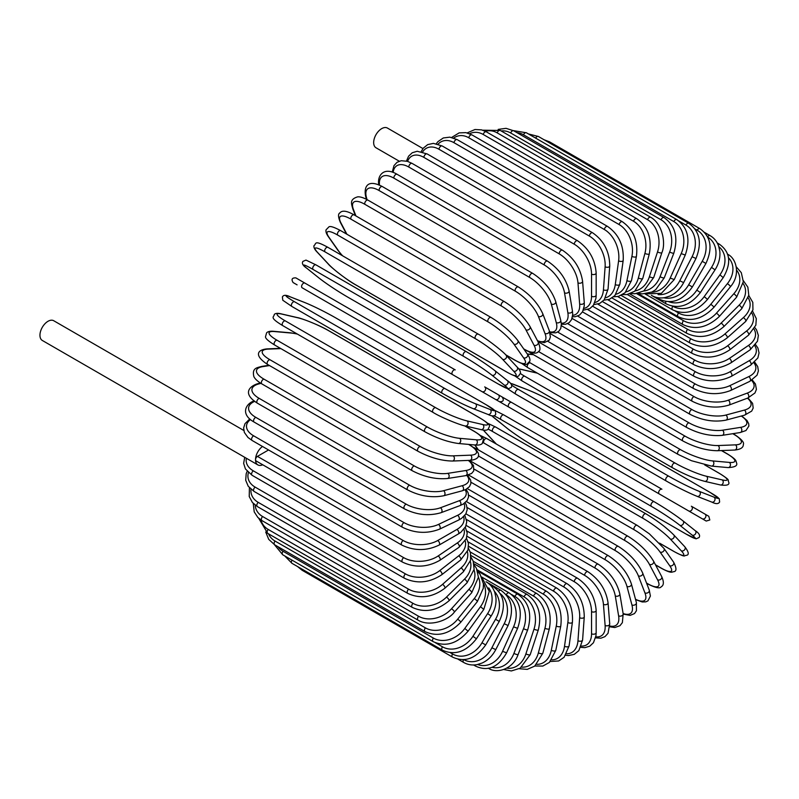 <?xml version="1.0" encoding="UTF-8"?>
<svg xmlns="http://www.w3.org/2000/svg" width="799" height="799" viewBox="0 0 799 799"><rect width="100%" height="100%" fill="white"/><g stroke="black" fill="none" stroke-linecap="round" stroke-linejoin="round"><path stroke-width="1.2" d="M546.826 429.043A2.717 1.568 -60 0 1 546.796 429.033L697.167 515.844A2.717 1.568 120 0 0 697.177 515.854L503.769 404.184L706.206 521.058L709.822 519.979L708.783 516.284L704.928 514.057A2.717 2.217 120 0 1 705.497 517.522A2.717 2.217 120 0 1 702.221 518.761L688.658 510.931A2.717 2.217 120 0 0 691.934 509.692A2.717 2.217 120 0 0 691.365 506.226L704.928 514.057M502.611 397.253L661.902 489.218A2.717 1.568 120 0 0 659.195 490.786A2.717 1.568 120 0 0 659.195 493.912L508.823 407.1A2.717 1.568 120 0 1 508.823 403.974A2.717 1.568 120 0 1 511.54 402.406L661.902 489.218M422.951 148.574L387.415 128.05A11.396 6.582 120 0 0 378.636 131.106A11.396 6.582 120 0 0 373.662 142.572A11.396 6.582 120 0 0 376.019 147.785L399.24 161.188M452.514 374.591L302.152 287.78A2.717 1.568 -60 0 1 302.152 284.644A2.717 1.568 -60 0 1 304.858 283.076L455.22 369.887A2.717 1.568 120 0 0 452.514 371.455A2.717 1.568 120 0 0 452.514 374.591L481.977 391.6A2.717 2.217 -60 0 0 485.253 390.361A2.717 2.217 -60 0 0 484.693 386.906L502.132 396.973M495.54 399.43L481.977 391.6L495.54 399.43A2.717 2.217 -60 0 0 498.816 398.192A2.717 2.217 -60 0 0 498.256 394.736L502.241 397.043C504.229 400.309 503.31 401.867 499.495 401.707L495.54 399.43M340.124 309.702L490.486 396.514A2.717 1.568 120 0 0 490.506 396.524L340.124 309.702A2.717 1.568 120 0 0 340.144 309.712L310.651 292.684L340.124 309.702M302.152 287.78L310.651 292.684A2.717 2.217 120 0 1 310.621 292.674M243.785 430.461L53.703 320.719A11.396 6.582 120 0 0 44.924 323.775A11.396 6.582 120 0 0 39.95 335.24A11.396 6.582 120 0 0 42.307 340.454L257.877 464.908A11.396 6.582 120 0 0 262.741 464.778M262.481 446.461A11.396 6.582 120 0 0 255.52 459.695A11.396 6.582 120 0 0 257.877 464.908M268.544 449.967L257.438 456.379L403.195 540.524A24.409 14.092 0 0 0 437.722 540.524L456.898 529.457A24.409 14.092 0 0 0 463.58 516.743M403.195 540.524A2.717 1.568 120 0 0 401.428 542.921A2.717 1.568 120 0 0 401.847 545.088L256.079 460.933A2.717 1.568 -60 0 1 255.52 459.695A2.717 1.568 -60 0 1 257.438 456.379M465.917 513.817L577.547 578.266C588.893 586.047 595.105 596.793 596.164 610.516L596.164 632.658A2.717 1.568 180 0 1 594.496 634.106A2.717 1.568 180 0 1 591.54 633.767L591.54 611.615A24.409 14.092 -120 0 0 574.271 581.722L466.546 519.52M581.342 646.061A24.409 14.092 -120 0 0 591.54 633.767M577.547 578.266A2.717 1.568 120 0 0 575.46 578.995A2.717 1.568 120 0 0 574.271 581.722M596.164 610.516A2.717 1.568 180 0 1 594.496 611.954A2.717 1.568 180 0 1 591.54 611.615M595.565 637.872L600.888 638.201L604.953 636.643L608.009 633.337L609.727 623.919A2.717 1.698 175.5 0 1 608.129 625.637A2.717 1.698 175.5 0 1 605.113 625.437L603.445 604.334A24.409 12.814 -124.2 0 0 584.678 575.38L467.125 507.515M595.794 636.813A24.409 12.814 -124.2 0 0 605.113 625.437M609.727 623.919L608.059 602.826A2.717 1.698 175.5 0 1 606.461 604.543A2.717 1.698 175.5 0 1 603.445 604.334M608.059 602.826C606.032 589.802 599.33 579.445 587.944 571.734A2.717 1.568 120 0 0 585.777 572.543A2.717 1.568 120 0 0 584.678 575.38M609.777 626.796L614.821 627.535L619.964 625.697L622.371 622.631L623.17 613.862A2.717 1.818 170.5 0 1 621.672 615.849A2.717 1.818 170.5 0 1 618.606 615.789L615.28 595.904A24.409 11.436 -128 0 0 595.015 568.039L468.623 495.06M609.807 625.987A24.409 11.436 -128 0 0 618.606 615.789M623.17 613.862L619.844 593.977A2.717 1.818 170.5 0 1 618.346 595.964A2.717 1.818 170.5 0 1 615.28 595.904M619.844 593.977C616.868 581.732 609.677 571.814 598.261 564.214A2.717 1.568 120 0 0 596.024 565.113A2.717 1.568 120 0 0 595.015 568.039M623.21 614.091L630.121 615.39L634.526 613.562L636.443 610.716L636.384 602.556A2.717 1.918 165 0 1 635.025 604.813A2.717 1.918 165 0 1 631.909 604.903L626.945 586.376A24.409 9.968 -131.6 0 0 605.213 559.739L471.001 482.246M623.11 613.512A24.409 9.968 -131.6 0 0 631.909 604.903M636.384 602.556L631.42 584.029A2.717 1.918 165 0 1 630.061 586.286A2.717 1.918 165 0 1 626.945 586.376M631.42 584.029C627.515 572.653 619.854 563.225 608.429 555.744A2.717 1.568 120 0 0 606.111 556.733A2.717 1.568 120 0 0 605.213 559.739M635.595 599.64L642.256 601.967L645.782 601.857L647.959 600.858L650.396 596.034L649.247 590.081A2.717 2.007 158.9 0 1 648.089 592.608A2.717 2.007 158.9 0 1 644.913 592.858L638.361 575.839A24.409 8.419 -134.9 0 0 615.19 550.551L474.236 469.173M635.495 599.25A24.409 8.419 -134.9 0 0 644.913 592.858M649.247 590.081L642.686 573.063A2.717 2.007 158.9 0 1 641.527 575.58A2.717 2.007 158.9 0 1 638.361 575.839M642.686 573.063C637.882 562.616 629.772 553.727 618.346 546.406A2.717 1.568 120 0 0 615.959 547.475A2.717 1.568 120 0 0 615.19 550.551M646.531 583.04L647.57 583.64A2.717 1.568 120 0 0 647.949 584.049C655.53 587.824 659.924 588.753 661.123 586.836C663.899 585.357 664.079 581.922 661.672 576.548A2.717 2.077 152.2 0 1 660.753 579.325A2.717 2.077 152.2 0 1 657.537 579.754L649.427 564.354A24.409 6.821 -138.1 0 0 624.868 540.543L478.271 455.899M647.57 583.64A24.409 6.821 -138.1 0 0 657.537 579.754M661.672 576.548L653.562 561.158A2.717 2.077 152.2 0 1 652.643 563.934A2.717 2.077 152.2 0 1 649.427 564.354M653.562 561.158C647.889 551.71 639.36 543.41 627.964 536.249A2.717 1.568 120 0 0 625.507 537.417A2.717 1.568 120 0 0 624.868 540.543M627.964 536.249L477.602 449.438A2.717 1.568 120 0 0 476.074 449.687M655.47 564.783L661.033 567.989A2.717 1.568 120 0 0 661.332 568.269C671.999 573.952 671.45 571.904 673.857 571.694C676.743 571.235 676.633 568.019 673.537 562.047A2.717 2.137 144.9 0 1 672.918 565.063A2.717 2.137 144.9 0 1 669.662 565.672L660.074 552.029A24.409 5.164 -141.2 0 0 634.176 529.787L483.814 442.976A24.409 5.164 -141.2 0 0 483.025 442.526M661.033 567.989A24.409 5.164 -141.2 0 0 669.662 565.672M297.448 334.112A24.409 5.154 21.2 0 0 291.265 333.053L274.656 331.565A24.409 5.154 21.2 0 0 276.973 340.204L427.335 427.016A2.717 1.568 120 0 0 424.858 429.013A2.717 1.568 120 0 0 425.018 431.83C436.743 438.172 447.849 442.057 458.346 443.485A2.717 2.137 -84.9 0 0 460.643 441.447A2.717 2.137 -84.9 0 0 459.545 438.311L476.154 439.8A2.717 2.137 -84.9 0 1 477.253 442.926A2.717 2.137 -84.9 0 1 474.956 444.973A24.409 5.164 -141.2 0 0 475.185 445.293L478.441 449.927M673.537 562.047L663.949 548.404A2.717 2.137 144.9 0 1 663.33 551.42A2.717 2.137 144.9 0 1 660.074 552.029M637.502 525.652A2.717 1.568 120 0 0 637.193 525.372A2.717 1.568 120 0 0 634.676 526.641A2.717 1.568 120 0 0 634.176 529.787M487.14 438.841A2.717 1.568 120 0 0 486.831 438.561A2.717 1.568 120 0 0 484.314 439.83A2.717 1.568 120 0 0 483.814 442.976M478.102 449.727L474.746 444.953A2.717 2.137 -35.1 0 0 475.185 445.293M659.545 543.13L673.847 551.39A2.717 1.568 120 0 0 674.066 551.56A2.717 1.568 120 0 0 674.326 551.66M659.644 543.24L674.066 551.56C686.84 558.211 683.215 555.425 686.611 555.315C689.287 554.696 688.668 551.829 684.763 546.716A2.717 2.177 137 0 1 684.493 549.922A2.717 2.177 137 0 1 681.207 550.741L670.211 538.955A24.409 3.466 -144.2 0 0 643.045 518.371L492.683 431.56A24.409 3.466 -144.2 0 0 488.269 429.213M673.847 551.39A24.409 3.466 -144.2 0 0 681.207 550.741M483.545 430.092A24.409 3.466 -144.2 0 0 485.323 432.209L496.319 444.004A24.409 3.466 -144.2 0 0 496.409 444.094M684.763 546.716L673.767 534.921A2.717 2.177 137 0 1 673.497 538.136A2.717 2.177 137 0 1 670.211 538.955M646.191 514.017A2.717 1.568 120 0 0 645.972 513.847A2.717 1.568 120 0 0 643.385 515.215A2.717 1.568 120 0 0 643.045 518.371M495.829 427.205A2.717 1.568 120 0 0 495.61 427.036A2.717 1.568 120 0 0 493.023 428.404A2.717 1.568 120 0 0 492.683 431.56M483.335 430.062L484.913 431.879A2.717 2.177 -43 0 0 485.323 432.209M484.913 431.879L495.909 443.675A2.717 2.177 -43 0 0 496.319 444.004M491.834 415.71A24.409 1.738 -147.1 0 0 494.881 418.476L507.205 428.324A24.409 1.738 -147.1 0 0 535.56 447.15L685.922 533.962A2.717 1.568 120 0 0 686.031 534.042A2.717 1.568 120 0 0 686.161 534.102M695.03 530.516A2.717 2.207 128.6 0 1 695.25 530.676A2.717 2.207 128.6 0 1 695.38 534.032A2.717 2.207 128.6 0 1 692.094 535.06L679.759 525.213A24.409 1.738 -147.1 0 0 651.405 506.386L501.043 419.575A24.409 1.738 -147.1 0 0 493.832 415.75M685.922 533.962A24.409 1.738 -147.1 0 0 692.094 535.06M506.786 427.984A2.717 2.207 -51.4 0 0 506.975 428.164C514.866 434.237 524.434 440.599 535.67 447.23L686.031 534.042L696.059 538.836L699.075 537.547C700.383 535.46 699.105 533.173 695.25 530.676L682.925 520.828C675.035 514.756 665.467 508.404 654.231 501.772A2.717 1.568 120 0 1 654.341 501.842A24.409 1.738 32.9 0 1 682.696 520.668A2.717 2.207 128.6 0 1 682.925 520.828A2.717 2.207 128.6 0 1 683.055 524.184A2.717 2.207 128.6 0 1 679.759 525.213M501.043 419.575A2.717 1.568 120 0 1 501.213 416.419A2.717 1.568 120 0 1 503.869 414.961A2.717 1.568 120 0 1 503.979 415.031L654.111 501.712M494.731 410.356L503.869 414.961L654.231 501.772A2.717 1.568 120 0 0 651.575 503.23A2.717 1.568 120 0 0 651.405 506.386M491.655 415.67L506.975 428.164A2.717 2.207 -51.4 0 0 507.205 428.324M503.769 404.184L499.655 401.787M546.796 429.033L517.333 412.014A2.717 2.217 -60 0 1 517.303 411.994M511.54 402.406L502.371 397.133M710.181 492.484A2.717 1.568 120 0 0 710.071 492.404A2.717 1.568 120 0 0 709.951 492.344L559.59 405.532A2.717 1.568 -60 0 1 559.709 405.592A2.717 1.568 -60 0 1 559.819 405.672M511.53 385.098A24.409 1.738 27.1 0 0 518.451 389.433L668.813 476.244A24.409 1.738 27.1 0 0 699.295 491.385L713.986 497.138A24.409 1.738 27.1 0 0 709.951 492.344M713.986 497.138A2.717 2.207 111.4 0 1 714.745 500.504A2.717 2.207 111.4 0 1 711.769 502.072A2.717 2.207 111.4 0 1 711.519 501.952M666.106 480.918L515.984 394.247A2.717 1.568 120 0 1 515.854 394.187L666.226 480.998A2.717 1.568 120 0 0 666.346 481.058A24.409 1.738 -152.9 0 0 696.828 496.199A2.717 2.207 111.4 0 0 697.068 496.319L711.769 502.072C715.854 504.159 718.481 504.119 719.629 501.952L719.24 498.686L710.071 492.404L559.709 405.592C548.344 399.18 538.057 394.077 528.858 390.282A2.717 2.207 -68.6 0 0 528.598 390.202M559.59 405.532A24.409 1.738 27.1 0 0 529.098 390.391L514.406 384.639A24.409 1.738 27.1 0 0 510.501 383.39M699.295 491.385A2.717 2.207 111.4 0 1 700.054 494.751A2.717 2.207 111.4 0 1 697.068 496.319C687.869 492.524 677.582 487.42 666.226 480.998A2.717 1.568 120 0 1 666.166 477.972A2.717 1.568 120 0 1 668.813 476.244M518.451 389.433A2.717 1.568 120 0 0 515.804 391.16A2.717 1.568 120 0 0 515.854 394.187L507.295 388.564M514.406 384.639A2.717 2.207 -68.6 0 0 514.166 384.529A2.717 2.207 -68.6 0 0 513.887 384.439M529.098 390.391A2.717 2.207 -68.6 0 0 528.858 390.282L510.371 383.25M719.48 473.457A2.717 1.568 120 0 0 719.26 473.278A2.717 1.568 120 0 0 719 473.178L704.698 464.918M520.409 373.552A24.409 3.466 24.2 0 0 524.653 376.199L675.015 463.011A24.409 3.466 24.2 0 0 706.416 476.244L722.126 479.879A24.409 3.466 24.2 0 0 719 473.178M722.126 479.879A2.717 2.177 103 0 1 723.065 483.125A2.717 2.177 103 0 1 720.408 484.963C726.8 485.792 729.587 484.893 728.788 482.276C727.18 479.27 731.415 481.018 719.26 473.278L704.838 464.958M537.367 373.163A24.409 3.466 24.2 0 0 537.238 373.133L521.527 369.498A24.409 3.466 24.2 0 0 518.811 369.018M706.416 476.244A2.717 2.177 103 0 1 707.345 479.5A2.717 2.177 103 0 1 704.698 481.338L720.408 484.963M675.015 463.011A2.717 1.568 120 0 0 672.448 464.878A2.717 1.568 120 0 0 672.558 467.805A2.717 1.568 120 0 0 672.818 467.904M524.653 376.199A2.717 1.568 120 0 0 522.077 378.067A2.717 1.568 120 0 0 522.196 380.993A2.717 1.568 120 0 0 522.446 381.093M521.527 369.498A2.717 2.177 -77 0 0 521.038 369.308L518.681 368.858M537.238 373.133A2.717 2.177 -77 0 0 536.748 372.943L521.038 369.308M529.318 362.356A24.409 5.154 21.2 0 0 530.097 362.816L680.468 449.627A24.409 5.154 21.2 0 0 712.678 460.923L729.287 462.411A2.717 2.137 95.1 0 1 730.376 465.537A2.717 2.137 95.1 0 1 728.079 467.585C734.8 467.275 737.637 465.757 736.598 463.03C735.579 460.843 737.617 460.294 727.37 453.902A2.717 1.568 120 0 0 726.97 453.772L721.417 450.566M729.287 462.411A24.409 5.154 21.2 0 0 726.97 453.772M533.432 354.686L527.789 354.177A24.409 5.154 21.2 0 0 527.41 354.147L517.812 340.494A2.717 2.137 -35.1 0 1 517.183 343.5A2.717 2.137 -35.1 0 1 513.927 344.119A24.409 5.164 -141.2 0 0 488.039 321.877L337.677 235.066A2.717 1.568 -60 0 1 338.167 231.92A2.717 1.568 -60 0 1 340.694 230.651L491.055 317.463A2.717 1.568 120 0 0 488.529 318.731A2.717 1.568 120 0 0 488.039 321.877M712.678 460.923A2.717 2.137 95.1 0 1 713.767 464.049A2.717 2.137 95.1 0 1 711.47 466.097L728.079 467.585M680.468 449.627A2.717 1.568 120 0 0 677.981 451.625A2.717 1.568 120 0 0 678.151 454.441L691.515 460.733L711.47 466.097M530.097 362.816A2.717 1.568 120 0 0 527.62 364.813A2.717 1.568 120 0 0 527.789 367.63L678.151 454.441M527.789 354.177A2.717 2.137 -84.9 0 0 527.29 353.987M538.526 351.55L685.123 436.184A24.409 6.821 18.1 0 0 718.021 445.542L735.41 444.863A2.717 2.077 87.8 0 1 736.648 447.869A2.717 2.077 87.8 0 1 734.7 450.047C740.563 449.447 743.45 447.58 743.34 444.434C744.398 442.436 741.392 439.09 734.341 434.416A2.717 1.568 120 0 0 733.792 434.296L732.763 433.697M735.41 444.863A24.409 6.821 18.1 0 0 733.792 434.296M718.021 445.542A2.717 2.077 87.8 0 1 719.27 448.549A2.717 2.077 87.8 0 1 717.322 450.726L734.7 450.047M685.123 436.184A2.717 1.568 120 0 0 682.736 438.301A2.717 1.568 120 0 0 682.955 441.008C694.85 447.3 706.306 450.536 717.322 450.726M532.034 352.749A2.717 1.568 120 0 0 532.593 354.197L682.955 441.008M547.994 341.423L688.948 422.801A24.409 8.419 14.9 0 0 722.426 430.222L740.453 427.385A24.409 8.419 14.9 0 0 741.282 416.029M740.453 427.385A2.717 2.007 81.1 0 1 741.822 430.262A2.717 2.007 81.1 0 1 740.214 432.529L745.946 430.541L748.903 426.027L748.673 423.64L747.005 420.524L741.662 415.929M722.426 430.222A2.717 2.007 81.1 0 1 723.794 433.088A2.717 2.007 81.1 0 1 722.196 435.355L740.214 432.529M688.948 422.801A2.717 1.568 120 0 0 686.671 424.998A2.717 1.568 120 0 0 686.94 427.605C698.995 433.837 710.74 436.414 722.196 435.355M557.702 332.074L691.914 409.567A24.409 9.968 11.6 0 0 725.852 415.061L744.378 410.097A24.409 9.968 11.6 0 0 747.435 398.182M744.378 410.097A2.717 1.918 75 0 1 745.857 412.843A2.717 1.918 75 0 1 744.588 415.15L751.679 411.115L753.187 408.039L752.568 403.305L747.994 397.972M725.852 415.061A2.717 1.918 75 0 1 727.33 417.807A2.717 1.918 75 0 1 726.061 420.104L744.588 415.15M691.914 409.567A2.717 1.568 120 0 0 689.757 411.845A2.717 1.568 120 0 0 690.066 414.341C702.251 420.494 714.246 422.421 726.061 420.104M567.61 323.605L694.011 396.584A24.409 11.436 8 0 0 728.269 400.199L747.155 393.138A24.409 11.436 8 0 0 751.589 380.414M747.155 393.138A2.717 1.818 69.5 0 1 748.743 395.765A2.717 1.818 69.5 0 1 747.774 398.052L754.965 392.978L756.413 389.363L755.435 383.989L752.278 379.984M728.269 400.199A2.717 1.818 69.5 0 1 729.857 402.826A2.717 1.818 69.5 0 1 728.888 405.113L747.774 398.052M694.011 396.584A2.717 1.568 120 0 0 691.974 398.921A2.717 1.568 120 0 0 692.314 401.308C704.608 407.39 716.793 408.659 728.888 405.113M577.647 316.084L695.2 383.959A24.409 12.814 4.2 0 0 729.657 385.737L748.763 376.629A24.409 12.814 4.2 0 0 753.956 362.866M748.763 376.629A2.717 1.698 64.5 0 1 750.441 379.135A2.717 1.698 64.5 0 1 749.762 381.383L757.053 375.19L758.391 370.886L757.702 366.581L754.755 362.147M729.657 385.737A2.717 1.698 64.5 0 1 731.335 388.234A2.717 1.698 64.5 0 1 730.656 390.481L749.762 381.383M695.2 383.959A2.717 1.568 120 0 0 693.292 386.326A2.717 1.568 120 0 0 693.682 388.614C706.036 394.616 718.371 395.245 730.656 390.481M587.754 309.573L695.49 371.775A24.409 14.092 0 0 0 730.006 371.775L749.192 360.709A24.409 14.092 0 0 0 754.745 345.727M695.49 371.775A2.717 1.568 120 0 0 693.712 374.172A2.717 1.568 120 0 0 694.131 376.339L582.491 311.89M730.006 371.775A2.717 1.568 60 0 1 731.784 374.172A2.717 1.568 60 0 1 731.365 376.339C718.95 382.272 706.546 382.272 694.131 376.339M749.192 360.709A2.717 1.568 60 0 1 750.96 363.096A2.717 1.568 60 0 1 750.541 365.273L731.365 376.339M597.842 304.129L694.87 360.139A24.409 15.271 -4.5 0 0 729.327 358.441L748.423 345.478A24.409 15.271 -4.5 0 0 754.036 329.128M748.423 345.478A2.717 1.428 55.8 0 1 750.281 347.755A2.717 1.428 55.8 0 1 750.121 349.832L757.472 341.243L758.371 335.46L756.563 329.907L754.875 327.61M729.327 358.441A2.717 1.428 55.8 0 1 731.175 360.719A2.717 1.428 55.8 0 1 731.015 362.796L750.121 349.832M694.87 360.139A2.717 1.568 120 0 0 693.232 362.536A2.717 1.568 120 0 0 693.682 364.594C706.116 370.466 718.561 369.867 731.015 362.796M607.849 299.775L693.342 349.133A24.409 16.33 -9.5 0 0 727.599 345.817L746.486 331.066A24.409 16.33 -9.5 0 0 751.869 313.178M746.486 331.066A2.717 1.268 52 0 1 748.423 333.243A2.717 1.268 52 0 1 748.493 335.2L755.844 325.183L756.313 318.631L752.598 311.181M727.599 345.817A2.717 1.268 52 0 1 729.537 347.984A2.717 1.268 52 0 1 729.607 349.942L748.493 335.2M693.342 349.133A2.717 1.568 120 0 0 691.844 351.51A2.717 1.568 120 0 0 692.314 353.468C704.768 359.27 717.192 358.102 729.607 349.942M617.697 296.559L690.925 338.836A24.409 17.258 -15 0 0 724.863 334.012L743.39 317.593A24.409 17.258 -15 0 0 748.254 297.967M743.39 317.593A2.717 1.109 48.4 0 1 745.397 319.65A2.717 1.109 48.4 0 1 745.677 321.468L752.948 309.842L752.798 302.382L748.763 295.49M724.863 334.012A2.717 1.109 48.4 0 1 726.88 336.069A2.717 1.109 48.4 0 1 727.16 337.897L745.677 321.468M690.925 338.836A2.717 1.568 120 0 0 689.567 341.183A2.717 1.568 120 0 0 690.066 343.041C702.501 348.793 714.865 347.076 727.16 337.897M627.295 294.491L687.639 329.328A24.409 18.067 -21.1 0 0 721.117 323.116L739.145 305.138A24.409 18.067 -21.1 0 0 743.18 283.595M739.145 305.138A2.717 0.939 45.1 0 1 741.232 307.086A2.717 0.939 45.1 0 1 741.712 308.754L748.793 295.32L747.864 287.171L743.34 280.669M721.117 323.116A2.717 0.939 45.1 0 1 723.205 325.063A2.717 0.939 45.1 0 1 723.694 326.741L741.712 308.754M687.639 329.328A2.717 1.568 120 0 0 686.94 333.383C699.365 339.096 711.609 336.878 723.694 326.741M636.583 293.603L683.505 320.689A24.409 18.727 -27.8 0 0 716.403 313.198L733.782 293.802A24.409 18.727 -27.8 0 0 736.608 270.152M733.782 293.802A2.717 0.759 41.9 0 1 735.949 295.65A2.717 0.759 41.9 0 1 736.618 297.158L743.33 281.717L741.302 272.679L736.298 266.866M716.403 313.198A2.717 0.759 41.9 0 1 718.571 315.046A2.717 0.759 41.9 0 1 719.24 316.554L736.618 297.158M683.505 320.689A2.717 1.568 120 0 0 682.955 324.584C695.36 330.257 707.455 327.58 719.24 316.554M675.255 311.081L678.541 312.978A24.409 19.256 -35.1 0 0 710.75 304.349L727.37 283.685A24.409 19.256 -35.1 0 0 728.508 257.797M727.37 283.685A2.717 0.569 38.8 0 1 729.597 285.423A2.717 0.569 38.8 0 1 730.436 286.751C741.142 274.417 736.109 257.767 727.37 254.142M710.75 304.349A2.717 0.569 38.8 0 1 712.988 306.087A2.717 0.569 38.8 0 1 713.827 307.415L730.436 286.751M678.541 312.978A2.717 1.568 120 0 0 678.151 316.694C690.526 322.347 702.421 319.26 713.827 307.415M672.838 306.267A24.409 19.625 -43 0 0 704.209 296.629L719.919 274.856L723.225 277.623C731.634 263.131 730.316 251.965 719.26 244.124A2.717 1.568 120 0 0 717.911 244.254M719.919 274.856A24.409 19.625 -43 0 0 718.86 246.701M704.209 296.629L707.514 299.395L723.225 277.623M672.808 306.267A2.717 1.568 120 0 0 672.558 309.792C684.913 315.425 696.558 311.97 707.514 299.395M668.703 301.702A24.409 19.855 -51.4 0 0 696.828 290.097L711.519 267.375L715.035 269.842C718.84 263.76 720.428 257.558 719.809 251.216L718.691 246.212C717.013 241.518 714.136 237.982 710.071 235.605A2.717 1.568 120 0 0 707.574 236.834M711.519 267.375A24.409 19.855 -51.4 0 0 707.704 237.103M696.828 290.097L700.343 292.554L715.035 269.842M665.897 301.463A2.717 1.568 120 0 0 666.226 303.91C678.551 309.543 689.927 305.757 700.343 292.554M663.819 297.787A24.409 19.935 -60 0 0 688.658 284.804L702.221 261.313L705.926 263.45C712.928 248.099 710.91 236.494 699.874 228.644A2.717 1.568 120 0 0 697.167 230.212L694.94 228.923M702.221 261.313A24.409 19.935 -60 0 0 697.167 230.212M548.024 142.052A2.717 1.568 -60 0 1 549.512 141.832L699.874 228.644M688.658 284.804L692.363 286.941L705.926 263.45M658.626 297.807A2.717 1.568 120 0 0 659.195 299.116C671.51 304.749 682.566 300.694 692.363 286.941M658.046 294.601A24.409 19.855 -68.6 0 0 679.759 280.789L692.094 256.709L695.969 258.516C702.201 242.896 699.794 231.151 688.748 223.291A2.717 1.568 120 0 0 685.922 225.068L678.87 220.993M692.094 256.709A24.409 19.855 -68.6 0 0 685.922 225.068M535.64 138.107A2.717 1.568 -60 0 1 538.386 136.479L688.748 223.291M679.759 280.789L683.644 282.596L695.969 258.516M666.226 303.91L651.385 295.34A2.717 1.568 120 0 0 651.515 295.42C655.609 297.757 660.114 298.476 665.018 297.588L669.902 296.049C675.704 293.423 680.289 288.938 683.644 282.596M676.773 219.595A2.717 1.568 120 0 0 673.847 221.583L523.485 134.771A2.717 1.568 -60 0 1 526.411 132.784L676.773 219.595C687.839 227.475 690.666 239.3 685.252 255.071L681.207 253.593A24.409 19.625 -77 0 0 673.847 221.583M651.325 292.304A24.409 19.625 -77 0 0 670.211 278.082L681.207 253.593M523.485 134.771A24.409 19.625 -77 0 0 517.013 132.694M670.211 278.082L674.256 279.56L685.252 255.071M664.049 217.588A2.717 1.568 120 0 0 661.033 219.785L510.671 132.974A2.717 1.568 -60 0 1 513.687 130.776L664.049 217.588C675.135 225.478 678.401 237.323 673.847 253.123A2.717 0.569 21.2 0 1 672.279 253.063A2.717 0.569 21.2 0 1 669.662 251.995A24.409 19.256 -84.9 0 0 661.033 219.785M643.664 291.026A24.409 19.256 -84.9 0 0 660.074 276.704L669.662 251.995M510.671 132.974A24.409 19.256 -84.9 0 0 501.133 130.936M660.074 276.704A2.717 0.569 21.2 0 0 662.691 277.772A2.717 0.569 21.2 0 0 664.259 277.842L673.847 253.123M650.656 217.268A2.717 1.568 120 0 0 647.57 219.685L497.208 132.874A2.717 1.568 -60 0 1 500.294 130.457L650.656 217.268C662.621 223.82 666.036 243.545 661.852 252.704A2.717 0.759 18.1 0 1 660.214 252.874A2.717 0.759 18.1 0 1 657.537 251.925A24.409 18.727 -92.2 0 0 647.57 219.685M635.145 290.876A24.409 18.727 -92.2 0 0 649.427 276.674L657.537 251.925M497.208 132.874A24.409 18.727 -92.2 0 0 485.432 131.336M649.427 276.674A2.717 0.759 18.1 0 0 652.104 277.623A2.717 0.759 18.1 0 0 653.742 277.453L661.852 252.704M636.713 218.646A2.717 1.568 120 0 0 633.557 221.273L483.195 134.462A2.717 1.568 -60 0 1 486.351 131.835L636.713 218.646C647.879 226.546 652.084 238.272 649.337 253.792A2.717 0.939 14.9 0 1 647.649 254.222A2.717 0.939 14.9 0 1 644.913 253.383A24.409 18.067 -98.9 0 0 633.557 221.273M625.877 291.935A24.409 18.067 -98.9 0 0 638.361 277.982L644.913 253.383M483.195 134.462A24.409 18.067 -98.9 0 0 469.592 133.733M638.361 277.982A2.717 0.939 14.9 0 0 641.088 278.811A2.717 0.939 14.9 0 0 642.776 278.392L649.337 253.792M622.321 221.713A2.717 1.568 120 0 0 619.115 224.559L468.753 137.748A2.717 1.568 -60 0 1 471.959 134.901L622.321 221.713C633.527 229.613 638.221 241.178 636.423 256.409A2.717 1.109 11.6 0 1 634.696 257.078A2.717 1.109 11.6 0 1 631.909 256.359A24.409 17.258 -105 0 0 619.115 224.559M615.999 294.232A24.409 17.258 -105 0 0 626.945 280.619L631.909 256.359M468.753 137.748A24.409 17.258 -105 0 0 453.762 138.037M626.945 280.619A2.717 1.109 11.6 0 0 629.732 281.328A2.717 1.109 11.6 0 0 631.46 280.659L636.423 256.409M607.59 226.447A2.717 1.568 120 0 0 605.662 227.016A2.717 1.568 120 0 0 604.344 229.503L453.982 142.691A2.717 1.568 -60 0 1 455.29 140.205A2.717 1.568 -60 0 1 457.228 139.635L607.59 226.447C618.835 234.327 624.039 245.673 623.18 260.504A2.717 1.268 8 0 1 621.452 261.423A2.717 1.268 8 0 1 618.606 260.834A24.409 16.33 -110.5 0 0 604.344 229.503M605.622 297.767A24.409 16.33 -110.5 0 0 615.28 284.564L618.606 260.834M453.982 142.691A24.409 16.33 -110.5 0 0 438.072 144.14M615.28 284.564A2.717 1.268 8 0 0 618.126 285.153A2.717 1.268 8 0 0 619.854 284.234L623.18 260.504M592.628 232.819A2.717 1.568 120 0 0 590.611 233.458A2.717 1.568 120 0 0 589.362 236.075L439.001 149.263A2.717 1.568 -60 0 1 440.249 146.646A2.717 1.568 -60 0 1 442.266 146.007L592.628 232.819C603.924 240.649 609.627 251.735 609.737 266.047A2.717 1.428 4.2 0 1 608.019 267.236A2.717 1.428 4.2 0 1 605.113 266.766A24.409 15.271 -115.5 0 0 589.362 236.075M594.875 302.511A24.409 15.271 -115.5 0 0 603.445 289.787L605.113 266.766M439.001 149.263A24.409 15.271 -115.5 0 0 422.641 151.94M603.445 289.787A2.717 1.428 4.2 0 0 606.351 290.257A2.717 1.428 4.2 0 0 608.059 289.078L609.737 266.047M423.909 157.403A2.717 1.568 -60 0 1 425.098 154.676A2.717 1.568 -60 0 1 427.185 153.947L577.547 240.759A2.717 1.568 120 0 0 575.46 241.488A2.717 1.568 120 0 0 574.271 244.214L423.909 157.403A24.409 14.092 -120 0 0 407.61 161.378M583.869 308.404A24.409 14.092 -120 0 0 591.54 296.259L591.54 274.117A24.409 14.092 -120 0 0 574.271 244.214M591.54 274.117A2.717 1.568 0 0 0 594.496 274.457A2.717 1.568 0 0 0 596.164 273.008C595.105 259.285 588.893 248.539 577.547 240.759M591.54 296.259A2.717 1.568 0 0 0 594.496 296.599A2.717 1.568 0 0 0 596.164 295.151L596.164 273.008M562.476 250.227A2.717 1.568 120 0 0 560.309 251.036A2.717 1.568 120 0 0 559.21 253.872L408.838 167.061A2.717 1.568 -60 0 1 409.947 164.224A2.717 1.568 -60 0 1 412.114 163.415L562.476 250.227C573.862 257.927 580.563 268.294 582.581 281.308A2.717 1.698 -4.5 0 1 580.983 283.026A2.717 1.698 -4.5 0 1 577.967 282.826A24.409 12.814 -124.2 0 0 559.21 253.872M572.673 315.355A24.409 12.814 -124.2 0 0 579.645 303.92L577.967 282.826M408.838 167.061A24.409 12.814 -124.2 0 0 393.138 172.424M579.645 303.92A2.717 1.698 -4.5 0 0 582.651 304.119A2.717 1.698 -4.5 0 0 584.259 302.412L582.581 281.308M547.515 261.133A2.717 1.568 120 0 0 545.268 262.032A2.717 1.568 120 0 0 544.269 264.958L393.897 178.147A2.717 1.568 -60 0 1 394.906 175.221A2.717 1.568 -60 0 1 397.143 174.322L547.515 261.133C558.92 268.734 566.111 278.661 569.088 290.906A2.717 1.818 -9.5 0 1 567.59 292.883A2.717 1.818 -9.5 0 1 564.523 292.824A24.409 11.436 -128 0 0 544.269 264.958M561.307 323.225A24.409 11.436 -128 0 0 567.849 312.709L564.523 292.824M393.897 178.147A24.409 11.436 -128 0 0 379.495 185.118M567.849 312.709A2.717 1.818 -9.5 0 0 570.915 312.769A2.717 1.818 -9.5 0 0 572.414 310.791L569.088 290.906M532.773 273.418A2.717 1.568 120 0 0 530.456 274.397A2.717 1.568 120 0 0 529.567 277.403L379.205 190.591A2.717 1.568 -60 0 1 380.094 187.585A2.717 1.568 -60 0 1 382.411 186.606L532.773 273.418C544.199 280.888 551.869 290.317 555.764 301.702A2.717 1.918 -15 0 1 554.416 303.96A2.717 1.918 -15 0 1 551.3 304.049A24.409 9.968 -131.6 0 0 529.567 277.403M549.692 331.815A24.409 9.968 -131.6 0 0 556.264 322.576L551.3 304.049M379.205 190.591A24.409 9.968 -131.6 0 0 366.411 197.303L367.021 199.6M556.264 322.576A2.717 1.918 -15 0 0 559.38 322.486A2.717 1.918 -15 0 0 560.728 320.229L555.764 301.702M366.411 197.303A2.717 1.918 165 0 1 365.642 196.364L366.421 199.281M518.381 286.971A2.717 1.568 120 0 0 515.994 288.039A2.717 1.568 120 0 0 515.225 291.116L364.863 204.304A2.717 1.568 -60 0 1 365.632 201.228A2.717 1.568 -60 0 1 368.019 200.159L518.381 286.971C529.807 294.292 537.917 303.181 542.721 313.627A2.717 2.007 -21.1 0 1 541.562 316.144A2.717 2.007 -21.1 0 1 538.386 316.404A24.409 8.419 -134.9 0 0 515.225 291.116M537.457 340.684A24.409 8.419 -134.9 0 0 544.948 333.423L538.386 316.404M364.863 204.304A24.409 8.419 -134.9 0 0 353.508 209.658L355.925 215.94M544.948 333.423A2.717 2.007 -21.1 0 0 548.124 333.173A2.717 2.007 -21.1 0 0 549.283 330.646L542.721 313.627M353.508 209.658A2.717 2.007 158.9 0 1 352.778 208.839L355.395 215.63M504.439 301.682A2.717 1.568 120 0 0 501.982 302.851A2.717 1.568 120 0 0 501.343 305.977L350.981 219.166A2.717 1.568 -60 0 1 351.62 216.04A2.717 1.568 -60 0 1 354.077 214.871L504.439 301.682C515.834 308.843 524.364 317.143 530.037 326.591A2.717 2.077 -27.8 0 1 529.118 329.368A2.717 2.077 -27.8 0 1 525.902 329.787A24.409 6.821 -138.1 0 0 501.343 305.977M523.695 348.873L524.044 349.073A24.409 6.821 -138.1 0 0 534.002 345.178L525.902 329.787M350.981 219.166A24.409 6.821 -138.1 0 0 341.013 223.051L346.906 234.237M534.002 345.178A2.717 2.077 -27.8 0 0 537.228 344.759A2.717 2.077 -27.8 0 0 538.146 341.982L530.037 326.591M524.044 349.073A2.717 1.568 120 0 0 524.424 349.483C531.665 353.617 536.409 354.257 538.656 351.41C540.543 350.441 540.374 347.295 538.146 341.982M341.013 223.051A2.717 2.077 152.2 0 1 340.354 222.372L346.466 233.987M491.355 317.742A2.717 1.568 120 0 0 491.055 317.463C502.401 324.444 511.32 332.124 517.812 340.494M505.617 354.726L514.886 360.079A24.409 5.164 -141.2 0 0 523.515 357.762L513.927 344.119M337.677 235.066A24.409 5.164 -141.2 0 0 329.038 237.373L338.636 251.016A24.409 5.164 -141.2 0 0 342.641 255.83M523.515 357.762A2.717 2.137 -35.1 0 0 526.781 357.143A2.717 2.137 -35.1 0 0 527.4 354.137C529.487 357.023 530.286 359.38 529.807 361.198L527.03 364.054C525.872 365.203 521.927 363.974 515.195 360.359A2.717 1.568 120 0 1 514.886 360.079M338.636 251.016A2.717 2.137 144.9 0 1 338.077 250.516L342.381 255.68M329.038 237.373A2.717 2.137 144.9 0 1 328.489 236.874L338.077 250.516M478.541 334.342A2.717 1.568 120 0 0 478.321 334.172A2.717 1.568 120 0 0 475.735 335.54A2.717 1.568 120 0 0 475.395 338.696L325.033 251.885A2.717 1.568 -60 0 1 325.373 248.729A2.717 1.568 -60 0 1 327.96 247.36A2.717 1.568 -60 0 1 328.179 247.53M325.033 251.885A24.409 3.466 -144.2 0 0 317.672 252.534L328.679 264.319A24.409 3.466 -144.2 0 0 355.835 284.903L506.196 371.715A24.409 3.466 -144.2 0 0 513.557 371.066L502.561 359.27A24.409 3.466 -144.2 0 0 475.395 338.696M502.561 359.27A2.717 2.177 -43 0 0 505.847 358.461A2.717 2.177 -43 0 0 506.117 355.245C504.249 352.609 487.999 339.365 478.321 334.172L327.96 247.36C313.298 239.35 316.544 244.095 313.977 245.653C313.588 247.43 314.686 249.618 317.263 252.204L328.259 264A2.717 2.177 137 0 0 328.679 264.319M513.557 371.066A2.717 2.177 -43 0 0 516.843 370.247A2.717 2.177 -43 0 0 517.113 367.041L506.117 355.245M313.158 269.503A24.409 1.738 -147.1 0 0 306.996 268.404L319.32 278.252A24.409 1.738 -147.1 0 0 347.685 297.078L498.047 383.89A24.409 1.738 -147.1 0 0 504.209 384.988L491.884 375.14A2.717 2.207 -51.4 0 0 495.18 374.112A2.717 2.207 -51.4 0 0 495.04 370.756A2.717 2.207 -51.4 0 0 494.821 370.596A24.409 1.738 32.9 0 0 466.466 351.77A2.717 1.568 120 0 0 466.356 351.69A2.717 1.568 120 0 0 463.7 353.158A2.717 1.568 120 0 0 463.53 356.314L313.158 269.503A2.717 1.568 -60 0 1 313.338 266.347A2.717 1.568 -60 0 1 315.985 264.878A2.717 1.568 -60 0 1 316.104 264.958L466.226 351.63M491.884 375.14A24.409 1.738 -147.1 0 0 463.53 356.314M504.209 384.988A2.717 2.207 -51.4 0 0 507.505 383.959A2.717 2.207 -51.4 0 0 507.375 380.604A2.717 2.207 -51.4 0 0 507.145 380.444M498.047 383.89A2.717 1.568 120 0 0 498.157 383.959L508.154 388.763L511.19 387.485C512.549 385.508 511.27 383.21 507.375 380.604L495.04 370.756C487.16 364.684 477.592 358.322 466.356 351.69L315.985 264.878L305.987 260.084L302.951 261.363C301.603 263.34 302.871 265.638 306.776 268.244A2.717 2.207 128.6 0 1 306.566 268.055M306.996 268.404A2.717 2.207 128.6 0 1 306.776 268.244L319.101 278.092C326.991 284.164 336.559 290.516 347.795 297.148L498.157 383.959M455.22 369.887L299.805 280.159M297.098 284.863L293.103 282.546C291.116 279.28 292.034 277.732 295.86 277.882L304.858 283.076M444.903 388.564A2.717 1.568 120 0 0 442.256 390.292A2.717 1.568 120 0 0 442.316 393.328A2.717 1.568 120 0 0 442.436 393.388A24.409 1.738 -152.9 0 0 472.928 408.529A2.717 2.207 -68.6 0 0 473.168 408.639A2.717 2.207 -68.6 0 0 476.144 407.071A2.717 2.207 -68.6 0 0 475.385 403.705L490.077 409.458A24.409 1.738 27.1 0 0 486.042 404.674L335.68 317.862A24.409 1.738 27.1 0 0 305.198 302.721L290.506 296.968A24.409 1.738 27.1 0 0 294.541 301.752L444.903 388.564A24.409 1.738 27.1 0 0 475.385 403.705M442.207 393.248L292.074 306.576A2.717 1.568 -60 0 1 291.955 306.516A2.717 1.568 -60 0 1 291.895 303.48A2.717 1.568 -60 0 1 294.541 301.752M487.62 414.281A2.717 2.207 -68.6 0 0 487.859 414.391A2.717 2.207 -68.6 0 0 490.836 412.823A2.717 2.207 -68.6 0 0 490.077 409.458M289.987 296.769A2.717 2.207 111.4 0 1 290.257 296.848C286.052 294.771 283.425 294.821 282.387 296.988L282.796 300.254L291.955 306.516L442.316 393.328C453.682 399.74 463.969 404.843 473.168 408.639L487.859 414.391C492.064 416.469 494.691 416.429 495.73 414.262L495.32 410.996L486.162 404.733A2.717 1.568 120 0 0 486.042 404.674M304.689 302.521A2.717 2.207 111.4 0 1 304.948 302.601A2.717 2.207 111.4 0 1 305.198 302.721M486.162 404.733L335.8 317.922C324.434 311.5 314.157 306.397 304.948 302.601L290.257 296.848A2.717 2.207 111.4 0 1 290.506 296.968M283.026 325.742A2.717 1.568 -60 0 1 282.766 325.642L433.128 412.454C442.466 418.237 462.062 425.687 465.278 425.977A2.717 2.177 -77 0 0 467.924 424.139A2.717 2.177 -77 0 0 466.986 420.893L482.696 424.519A24.409 3.466 24.2 0 0 479.57 417.827L329.208 331.016A24.409 3.466 24.2 0 0 297.807 317.782L282.097 314.147A24.409 3.466 24.2 0 0 285.223 320.848L435.585 407.66A2.717 1.568 120 0 0 433.018 409.527A2.717 1.568 120 0 0 433.128 412.454A2.717 1.568 120 0 0 433.388 412.554M435.585 407.66A24.409 3.466 24.2 0 0 466.986 420.893M282.097 314.147A2.717 2.177 103 0 0 281.608 313.957C278.082 313.018 275.635 313.158 274.287 314.387C274.237 317.393 268.494 316.943 282.766 325.642A2.717 1.568 -60 0 1 282.656 322.716A2.717 1.568 -60 0 1 285.223 320.848M465.278 425.977L480.988 429.612A2.717 2.177 -77 0 0 483.635 427.775A2.717 2.177 -77 0 0 482.696 424.519M480.988 429.612C484.524 430.551 486.961 430.411 488.309 429.183C488.359 426.177 494.102 426.626 479.829 417.927L329.468 331.116C320.129 325.333 300.534 317.882 297.318 317.583A2.717 2.177 103 0 1 297.807 317.782M427.335 427.016A24.409 5.154 21.2 0 0 459.545 438.311M476.154 439.8A24.409 5.154 21.2 0 0 473.837 431.17L464.569 425.807M275.056 345.148A2.717 1.568 -60 0 1 274.656 345.018A2.717 1.568 -60 0 1 274.496 342.202A2.717 1.568 -60 0 1 276.973 340.204M458.346 443.485L474.956 444.973C478.501 445.333 480.938 444.853 482.266 443.525L483.355 439.7C483.775 438.122 480.738 435.315 474.236 431.29A2.717 1.568 120 0 0 473.837 431.17M297.188 333.962L290.556 332.823A2.717 2.137 95.1 0 1 291.265 333.053M290.556 332.823L273.937 331.335A2.717 2.137 95.1 0 1 274.656 331.565M280.878 348.614L268.234 349.103A24.409 6.821 18.1 0 0 269.852 359.68L420.214 446.491A2.717 1.568 120 0 0 417.837 448.599A2.717 1.568 120 0 0 418.047 451.315C429.952 457.597 441.408 460.843 452.414 461.033A2.717 2.077 -92.2 0 0 454.361 458.846A2.717 2.077 -92.2 0 0 453.123 455.849L470.501 455.17A24.409 6.821 18.1 0 0 468.883 444.594L468.544 444.394M420.214 446.491A24.409 6.821 18.1 0 0 453.123 455.849M418.047 451.315L267.685 364.504A2.717 1.568 -60 0 1 267.475 361.787A2.717 1.568 -60 0 1 269.852 359.68M452.414 461.033L469.802 460.354A2.717 2.077 -92.2 0 0 471.75 458.167A2.717 2.077 -92.2 0 0 470.501 455.17M469.802 460.354C479.849 459.605 483.405 453.752 469.432 444.723A2.717 1.568 120 0 0 468.883 444.594M280.439 348.354L267.325 348.873A2.717 2.077 87.8 0 1 268.234 349.103M269.533 365.572L262.881 366.611A24.409 8.419 14.9 0 0 263.93 379.126L414.291 465.937A2.717 1.568 120 0 0 412.014 468.144A2.717 1.568 120 0 0 412.274 470.751C424.329 476.973 436.084 479.56 447.53 478.491A2.717 2.007 -98.9 0 0 449.138 476.234A2.717 2.007 -98.9 0 0 447.77 473.358L465.787 470.521A24.409 8.419 14.9 0 0 468.334 460.414M414.291 465.937A24.409 8.419 14.9 0 0 447.77 473.358M412.274 470.751L261.912 383.939A2.717 1.568 -60 0 1 261.653 381.333A2.717 1.568 -60 0 1 263.93 379.126M447.53 478.491L465.557 475.665A2.717 2.007 -98.9 0 0 467.155 473.398A2.717 2.007 -98.9 0 0 465.787 470.521M269.003 365.263L261.812 366.391A2.717 2.007 81.1 0 1 262.881 366.611M260.933 383.35L258.636 383.969A24.409 9.968 11.6 0 0 259.226 398.401L409.587 485.213A2.717 1.568 120 0 0 407.43 487.49A2.717 1.568 120 0 0 407.74 489.987C419.924 496.149 431.919 498.067 443.735 495.76A2.717 1.918 -105 0 0 445.003 493.452A2.717 1.918 -105 0 0 443.525 490.716L462.052 485.752A24.409 9.968 11.6 0 0 466.776 475.445M409.587 485.213A24.409 9.968 11.6 0 0 443.525 490.716M407.74 489.987L257.378 403.175A2.717 1.568 -60 0 1 257.068 400.679A2.717 1.568 -60 0 1 259.226 398.401M443.735 495.76L462.251 490.796A2.717 1.918 -105 0 0 463.53 488.499A2.717 1.918 -105 0 0 462.052 485.752M260.364 382.991L257.438 383.77A2.717 1.918 75 0 1 258.636 383.969M254.631 401.398A24.409 11.436 8 0 0 255.8 417.358L406.162 504.169A2.717 1.568 120 0 0 404.124 506.496A2.717 1.568 120 0 0 404.474 508.883C416.758 514.975 428.953 516.244 441.038 512.688A2.717 1.818 -110.5 0 0 442.007 510.401A2.717 1.818 -110.5 0 0 440.419 507.774L459.305 500.713A24.409 11.436 8 0 0 465.138 489.787M406.162 504.169A24.409 11.436 8 0 0 440.419 507.774M404.474 508.883L254.112 422.072A2.717 1.568 -60 0 1 253.762 419.685A2.717 1.568 -60 0 1 255.8 417.358M441.038 512.688L459.924 505.627A2.717 1.818 -110.5 0 0 460.893 503.34A2.717 1.818 -110.5 0 0 459.305 500.713M250.457 419.555A24.409 12.814 4.2 0 0 253.663 435.835L404.024 522.646A2.717 1.568 120 0 0 402.117 525.023A2.717 1.568 120 0 0 402.506 527.3C414.861 533.313 427.195 533.932 439.48 529.178A2.717 1.698 -115.5 0 0 440.159 526.931A2.717 1.698 -115.5 0 0 438.481 524.424L457.587 515.325A24.409 12.814 4.2 0 0 463.999 503.57M404.024 522.646A24.409 12.814 4.2 0 0 438.481 524.424M402.506 527.3L252.134 440.489A2.717 1.568 -60 0 1 251.755 438.212A2.717 1.568 -60 0 1 253.663 435.835M439.48 529.178L458.586 520.079A2.717 1.698 -115.5 0 0 459.265 517.832A2.717 1.698 -115.5 0 0 457.587 515.325M401.847 545.088C414.252 551.03 426.666 551.03 439.08 545.088A2.717 1.568 -120 0 0 439.49 542.921A2.717 1.568 -120 0 0 437.722 540.524M439.08 545.088L458.256 534.022A2.717 1.568 -120 0 0 458.676 531.844A2.717 1.568 -120 0 0 456.898 529.457M246.382 458.276A24.409 15.271 -4.5 0 0 253.323 470.851L403.695 557.662A2.717 1.568 120 0 0 402.057 560.059A2.717 1.568 120 0 0 402.506 562.126C414.941 567.989 427.385 567.39 439.84 560.319A2.717 1.428 -124.2 0 0 439.999 558.241A2.717 1.428 -124.2 0 0 438.152 555.964L457.258 543A24.409 15.271 -4.5 0 0 463.989 529.228M403.695 557.662A24.409 15.271 -4.5 0 0 438.152 555.964M402.506 562.126L252.134 475.315A2.717 1.568 -60 0 1 251.695 473.248A2.717 1.568 -60 0 1 253.323 470.851M439.84 560.319L458.946 547.355A2.717 1.428 -124.2 0 0 459.105 545.278A2.717 1.428 -124.2 0 0 457.258 543M248.429 472.608A24.409 16.33 -9.5 0 0 255.131 487.11L405.493 573.922A2.717 1.568 120 0 0 403.994 576.299A2.717 1.568 120 0 0 404.474 578.266C416.918 584.069 429.343 582.89 441.757 574.741A2.717 1.268 -128 0 0 441.697 572.783A2.717 1.268 -128 0 0 439.75 570.616L458.646 555.864A24.409 16.33 -9.5 0 0 465.248 540.903M405.493 573.922A24.409 16.33 -9.5 0 0 439.75 570.616M404.474 578.266L254.112 491.455A2.717 1.568 -60 0 1 253.633 489.487A2.717 1.568 -60 0 1 255.131 487.11M441.757 574.741L460.643 559.989A2.717 1.268 -128 0 0 460.584 558.032A2.717 1.268 -128 0 0 458.646 555.864M250.986 489.258A24.409 17.258 -15 0 0 258.237 502.381L408.599 589.193A2.717 1.568 120 0 0 407.24 591.54A2.717 1.568 120 0 0 407.74 593.387C420.174 599.14 432.539 597.432 444.823 588.254A2.717 1.109 -131.6 0 0 444.544 586.426A2.717 1.109 -131.6 0 0 442.536 584.369L461.053 567.939A24.409 17.258 -15 0 0 467.375 551.65M408.599 589.193A24.409 17.258 -15 0 0 442.536 584.369M407.74 593.387L257.378 506.576A2.717 1.568 -60 0 1 256.878 504.728A2.717 1.568 -60 0 1 258.237 502.381M444.823 588.254L463.35 571.824A2.717 1.109 -131.6 0 0 463.07 569.997A2.717 1.109 -131.6 0 0 461.053 567.939M255.181 505.118A24.409 18.067 -21.1 0 0 262.611 516.524L412.973 603.335A2.717 1.568 120 0 0 412.274 607.39C424.698 613.103 436.953 610.885 449.028 600.748A2.717 0.939 -134.9 0 0 448.549 599.07A2.717 0.939 -134.9 0 0 446.461 597.123L464.479 579.145A24.409 18.067 -21.1 0 0 470.321 561.357M412.973 603.335A24.409 18.067 -21.1 0 0 446.461 597.123M412.274 607.39L261.912 520.578A2.717 1.568 -60 0 1 262.611 516.524M449.028 600.748L467.055 582.761A2.717 0.939 -134.9 0 0 466.576 581.093A2.717 0.939 -134.9 0 0 464.479 579.145M261.013 520.029A24.409 18.727 -27.8 0 0 268.234 529.457L418.596 616.269A2.717 1.568 120 0 0 418.047 620.154C429.712 627.235 448.499 620.324 454.331 612.124A2.717 0.759 -138.1 0 0 453.662 610.616A2.717 0.759 -138.1 0 0 451.505 608.778L468.883 589.382A24.409 18.727 -27.8 0 0 474.047 569.917M418.596 616.269A24.409 18.727 -27.8 0 0 451.505 608.778M418.047 620.154L267.685 533.342A2.717 1.568 -60 0 1 268.234 529.457M454.331 612.124L471.71 592.728A2.717 0.759 -138.1 0 0 471.05 591.23A2.717 0.759 -138.1 0 0 468.883 589.382M268.524 533.832A24.409 19.256 -35.1 0 0 275.056 541.063L425.418 627.874A2.717 1.568 120 0 0 425.018 631.59C437.393 637.242 449.288 634.156 460.703 622.311A2.717 0.569 -141.2 0 0 459.864 620.983A2.717 0.569 -141.2 0 0 457.627 619.245L474.236 598.581A24.409 19.256 -35.1 0 0 478.431 577.218M425.418 627.874A24.409 19.256 -35.1 0 0 457.627 619.245M425.018 631.59L274.656 544.778A2.717 1.568 -60 0 1 275.056 541.063M460.703 622.311L477.313 601.647A2.717 0.569 -141.2 0 0 476.474 600.319A2.717 0.569 -141.2 0 0 474.236 598.581M277.992 546.706A24.409 19.625 -43 0 0 283.026 551.27L433.388 638.081A2.717 1.568 120 0 0 433.128 641.607C445.482 647.25 457.138 643.784 468.084 631.21L464.788 628.443L480.499 606.671A24.409 19.625 -43 0 0 483.375 583.21M433.388 638.081A24.409 19.625 -43 0 0 464.788 628.443M433.128 641.607L282.766 554.796A2.717 1.568 -60 0 1 283.026 551.27M468.084 631.21L483.794 609.437L480.499 606.671M435.385 642.726L442.436 646.791A2.717 1.568 120 0 0 442.316 650.126C454.651 655.759 466.017 651.974 476.434 638.771L472.928 636.314L487.62 613.592A24.409 19.855 -51.4 0 0 488.728 587.884M442.436 646.791A24.409 19.855 -51.4 0 0 472.928 636.314M442.316 650.126L291.955 563.315A2.717 1.568 -60 0 1 291.995 560.119M476.434 638.771L491.125 616.049L487.62 613.592M491.125 616.049C494.931 609.977 496.529 603.774 495.899 597.432L494.791 592.429C493.113 587.734 490.236 584.199 486.162 581.822A2.717 1.568 120 0 0 486.042 581.762M450.286 652.673L452.514 653.952A2.717 1.568 120 0 0 452.514 657.088C464.828 662.721 475.884 658.666 485.682 644.923L481.977 642.786L495.54 619.295A24.409 19.935 -60 0 0 494.361 591.3M452.514 653.952A24.409 19.935 -60 0 0 481.977 642.786M452.514 657.088L302.152 570.276A2.717 1.568 -60 0 1 301.593 568.878M485.682 644.923L499.245 621.432L495.54 619.295M499.245 621.432C506.256 606.071 504.239 594.466 493.193 586.616A2.717 1.568 120 0 0 491.794 586.786M463.46 659.654A2.717 1.568 120 0 0 463.64 662.441C467.735 664.768 472.229 665.497 477.133 664.608L482.027 663.06C487.829 660.433 492.404 655.949 495.77 649.617L491.884 647.809L504.209 623.719A24.409 19.855 -68.6 0 0 500.204 593.567M463.75 659.644A24.409 19.855 -68.6 0 0 491.884 647.809M495.77 649.617L508.094 625.537L504.209 623.719M508.094 625.537C514.326 609.917 511.919 598.171 500.873 590.311A2.717 1.568 120 0 0 498.586 591.25M475.055 664.898A2.717 1.568 120 0 0 475.615 666.136C487.929 671.789 498.256 667.345 506.606 652.823L502.561 651.345L513.557 626.855A24.409 19.625 -77 0 0 506.216 594.856A2.717 1.568 120 0 1 509.123 592.858C520.189 600.738 523.015 612.563 517.602 628.324L513.557 626.855M477.642 664.498A24.409 19.625 -77 0 0 502.561 651.345M488.339 668.144C495.849 673.907 512.788 669.942 518.122 654.501A2.717 0.569 -158.8 0 1 516.544 654.441A2.717 0.569 -158.8 0 1 513.927 653.372L523.515 628.653A24.409 19.256 -84.9 0 0 514.886 596.444L511.59 594.546M492.074 667.305A24.409 19.256 -84.9 0 0 513.927 653.372M518.122 654.501L527.71 629.782A2.717 0.569 -158.8 0 1 526.141 629.722A2.717 0.569 -158.8 0 1 523.515 628.653M527.71 629.782C532.254 613.982 528.988 602.136 517.902 594.246A2.717 1.568 120 0 0 514.886 596.444M503.829 669.522L511.36 670.95L520.199 668.184L530.216 654.651A2.717 0.759 -161.9 0 1 528.578 654.83A2.717 0.759 -161.9 0 1 525.902 653.872L534.002 629.123A24.409 18.727 -92.2 0 0 524.044 596.883L477.123 569.797M506.826 668.144A24.409 18.727 -92.2 0 0 525.902 653.872M530.216 654.651L538.326 629.902A2.717 0.759 -161.9 0 1 536.688 630.081A2.717 0.759 -161.9 0 1 534.002 629.123M538.326 629.902C541.982 614.181 538.256 602.366 527.13 594.466A2.717 1.568 120 0 0 524.044 596.883M519.3 668.713L527.2 669.382L534.711 666.116L542.811 653.262A2.717 0.939 -165.1 0 1 541.123 653.682A2.717 0.939 -165.1 0 1 538.386 652.843L544.948 628.254A24.409 18.067 -98.9 0 0 533.592 596.144L473.258 561.307M521.747 667.115A24.409 18.067 -98.9 0 0 538.386 652.843M542.811 653.262L549.372 628.663A2.717 0.939 -165.1 0 1 547.685 629.083A2.717 0.939 -165.1 0 1 544.948 628.254M549.372 628.663C552.119 613.133 547.904 601.417 536.748 593.517A2.717 1.568 120 0 0 533.592 596.144M534.851 666.006L542.831 666.056L549.362 662.461L555.804 650.346A2.717 1.109 -168.4 0 1 554.087 651.015A2.717 1.109 -168.4 0 1 551.3 650.296L556.264 626.036A24.409 17.258 -105 0 0 543.47 594.246L470.241 551.969M536.738 664.329A24.409 17.258 -105 0 0 551.3 650.296M555.804 650.346L560.768 626.086A2.717 1.109 -168.4 0 1 559.05 626.756A2.717 1.109 -168.4 0 1 556.264 626.036M560.768 626.086C562.576 610.855 557.872 599.29 546.676 591.4A2.717 1.568 120 0 0 543.47 594.246M550.351 661.482L558.661 660.973L564.094 657.287L569.098 645.912A2.717 1.268 -172 0 1 567.37 646.84A2.717 1.268 -172 0 1 564.523 646.241L567.849 622.511A24.409 16.33 -110.5 0 0 553.587 591.19L468.104 541.832M551.719 659.844A24.409 16.33 -110.5 0 0 564.523 646.241M569.098 645.912L572.424 622.181A2.717 1.268 -172 0 1 570.696 623.11A2.717 1.268 -172 0 1 567.849 622.511M572.424 622.181C573.283 607.36 568.089 596.004 556.833 588.134A2.717 1.568 120 0 0 554.906 588.703A2.717 1.568 120 0 0 553.587 591.19M565.712 655.24L568.558 655.55L574.271 654.341L578.826 650.666L582.591 640.009A2.717 1.428 -175.8 0 1 580.873 641.188A2.717 1.428 -175.8 0 1 577.967 640.718L579.645 617.697A24.409 15.271 -115.5 0 0 563.884 587.005L466.866 530.985M566.621 653.752A24.409 15.271 -115.5 0 0 577.967 640.718M582.591 640.009L584.259 616.978A2.717 1.428 -175.8 0 1 582.541 618.166A2.717 1.428 -175.8 0 1 579.645 617.697M584.259 616.978C584.149 602.656 578.456 591.58 567.15 583.739A2.717 1.568 120 0 0 565.143 584.389A2.717 1.568 120 0 0 563.884 587.005M596.164 632.658L595.974 635.714L593.437 642.746L589.782 646.161L584.838 647.659L580.823 647.35M466.346 501.532L587.944 571.734M467.305 488.608L598.261 564.214M468.524 474.976L608.429 555.744M469.343 460.374L618.346 546.406M647.949 584.049L646.631 583.28M477.602 449.438L473.398 447.31M661.332 568.269L655.56 564.933M663.949 548.404L649.327 533.802L637.193 525.372L486.831 438.561L480.259 435.415M673.767 534.921C666.526 527.68 657.267 520.658 645.972 513.847L495.61 427.036L487.36 423.11M704.698 481.338C694.81 478.691 684.094 474.187 672.558 467.805L522.196 380.993L514.666 375.81M727.37 453.902L721.587 450.566M527.789 367.63L521.767 363.505M533.093 354.486L527.28 353.967M734.341 434.416L733.013 433.657M532.593 354.197L528.628 351.61M537.937 341.582L686.94 427.605M550.171 333.573L690.066 414.341M561.357 325.702L692.314 401.308M572.084 318.401L693.682 388.614M755.594 344.639L757.911 348.054L759.05 352.918L757.871 357.952L750.541 365.273M592.638 306.267L693.682 364.594M602.506 301.613L692.314 353.468M612.024 297.977L690.066 343.041M621.143 295.4L686.94 333.383M629.762 293.872L682.955 324.584M637.792 293.393L678.151 316.694M719.26 244.124L717.262 242.966M645.073 293.922L672.558 309.792M710.071 235.605L704.518 232.399M656.069 297.308L659.195 299.116M543.939 139.695L549.512 141.832M528.409 133.942L538.386 136.479M674.256 279.56L661.362 293.343L645.322 293.902M513.427 130.627L526.411 132.784M664.259 277.842L655.699 289.677L651.914 292.034L642.136 293.912L638.521 293.223M498.196 129.398L506.037 128.339L513.687 130.776M653.742 277.453L643.744 290.976L634.915 293.742L630.94 293.423M482.726 130.197L500.294 130.457M642.776 278.392L634.696 291.236L627.025 294.541L622.601 294.601M467.175 132.914L474.966 129.518L481.607 129.877L486.351 131.835M631.46 280.659L625.038 292.754L618.526 296.359L613.582 296.829M451.665 137.438L459.155 132.874L465.947 132.644L471.959 134.901M619.854 284.234L614.88 295.58L609.457 299.275L603.954 300.164M436.304 143.68L437.902 141.663L443.315 137.967L449.837 137.148L457.228 139.635M608.059 289.078L604.234 299.825L599.789 303.38L593.837 304.619M421.203 151.57L423.27 148.165L427.705 144.609L433.428 143.371L442.266 146.007M406.461 161.048L408.589 156.175L412.244 152.759L417.188 151.261L427.185 153.947M596.164 295.151L595.974 298.207L593.437 305.238L589.782 308.654L583.32 310.172M584.259 302.412L584.269 305.807L582.561 311.77L579.535 315.086L575.33 316.694L572.493 316.764M392.249 172.125L393.987 165.633L397.013 162.317L401.228 160.709L407.43 161.328L412.114 163.415M572.414 310.791L572.713 314.456L571.595 319.61L569.178 322.646L565.622 324.264L561.387 324.294M378.856 185.058C376.918 176.379 383.25 166.012 397.143 174.322M560.728 320.229L561.367 323.925L560.768 328.449L558.841 331.265L555.804 332.833L549.922 332.574M365.642 196.364C363.935 188.354 366.242 178.147 382.411 186.606M549.283 330.646L550.391 336.998L549.243 340.154L544.339 342.631L537.727 341.183M352.778 208.839C351.62 204.085 349.043 199.38 357.712 196.844C360.269 196.644 363.705 197.743 368.019 200.159M523.914 349.193L524.424 349.483M340.354 222.372C338.127 217.058 337.957 213.912 339.845 212.943C342.092 210.097 346.836 210.736 354.077 214.871M505.847 354.956L515.195 360.359M328.489 236.874C326.401 233.977 325.593 231.63 326.072 229.812L328.848 226.956C330.007 225.807 333.952 227.036 340.694 230.651M517.113 367.041C519.69 369.627 520.788 371.815 520.399 373.592C517.832 375.14 521.078 379.885 506.416 371.885L356.054 285.073C346.376 279.87 330.127 266.626 328.259 264M281.608 313.957L297.318 317.583M425.018 431.83L274.656 345.018C268.154 340.993 265.118 338.187 265.538 336.609L266.626 332.784C267.955 331.455 270.402 330.976 273.937 331.335M464.888 425.887L474.236 431.29M468.933 444.434L469.432 444.723M267.325 348.873C257.278 349.622 253.712 355.465 267.685 364.504M465.557 475.665L471.61 473.457L473.767 470.881L473.467 465.398L468.903 460.394M261.812 366.391C257.118 367.77 251.745 367.89 253.892 376.669C255.001 378.986 257.668 381.403 261.912 383.939M462.251 490.796L465.777 489.497L469.393 486.711L470.871 483.635L470.711 480.219L467.545 475.255M257.438 383.77C249.648 386.307 241.957 393.408 257.378 403.175M459.924 505.627L463.24 504.049L467.155 500.504L468.574 496.888L468.194 493.013L466.107 489.328M254.252 400.868C245.772 403.535 239.97 414.202 254.112 422.072M458.586 520.079L461.542 518.391L465.847 513.927L467.205 509.652L466.496 505.198L465.138 502.711M249.747 418.936L245.003 423.68L243.635 427.964L244.354 432.419L247.99 437.482L252.134 440.489M458.256 534.022L460.813 532.324L465.627 526.611L466.766 521.737L464.838 515.385M458.946 547.355L466.336 538.666L467.205 533.043L465.288 527.27M244.704 457.308L243.645 463.4L245.443 468.973L252.134 475.315M460.643 559.989L467.984 550.012L468.474 543.47L466.486 538.256M247.151 471.31L246.192 473.707L245.702 480.249L248.249 486.291L254.112 491.455M463.35 571.824L470.621 560.219L470.481 552.778L468.414 548.254M249.428 487.74L249.218 496.499L252.404 502.501L257.378 506.576M467.055 582.761L474.127 569.347L473.158 561.058L471.001 557.193M253.263 503.43L254.212 511.869L257.847 517.452L261.912 520.578M471.71 592.728L478.431 577.307L476.414 568.279L474.147 564.993M258.686 518.251L267.685 533.342M477.313 601.647L483.275 588.314L483.425 583.859L480.169 574.451L477.762 571.655M265.727 532.044L268.724 539.365L274.656 544.778M483.794 609.437L489.288 591.38L481.747 577.208M274.397 544.628L282.766 554.796M284.764 555.944L291.955 563.315M490.077 584.818L493.193 586.616M297.508 566.521L302.152 570.276M463.64 662.441L458.077 659.225M486.241 581.862L500.873 590.311M475.615 666.136L473.607 664.978M517.602 628.324L506.606 652.823M481.647 576.988L509.123 592.858M477.552 570.945L517.902 594.246M473.947 563.764L527.13 594.466M470.961 555.525L536.748 593.517M468.633 546.346L546.676 591.4M467.025 536.279L556.833 588.134M466.117 525.412L567.15 583.739"/></g></svg>

